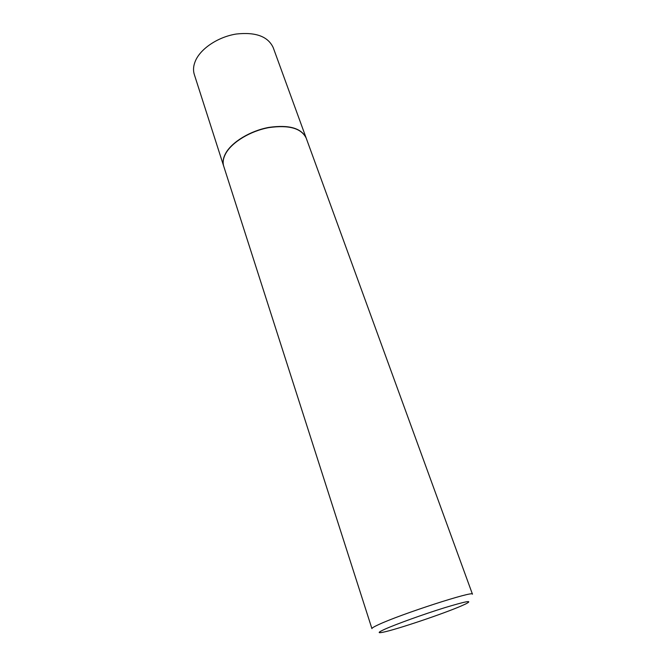 <?xml version="1.0" encoding="UTF-8"?>
<svg xmlns="http://www.w3.org/2000/svg" width="666" height="666" viewBox="0 0 666 666"><rect width="100%" height="100%" fill="white"/><g stroke="black" fill="none" stroke-linecap="round" stroke-linejoin="round"><path stroke-width="1" d="M306.16 138.004L273.177 47.527C267.94 36.405 255.636 31.901 236.272 34.024C218.473 36.83 201.215 48.16 195.679 60.315C193.39 65.393 192.94 70.121 194.322 74.525L223.718 166.234M306.127 137.912C301.307 128.063 288.869 124.567 268.806 127.406C250.324 130.802 231.984 141.925 225.724 153.205C223.135 157.909 222.452 162.221 223.684 166.134M225.791 153.405C223.202 158.108 222.519 162.412 223.751 166.325L371.919 628.621C371.778 628.08 373.892 626.798 378.271 624.775C400.091 614.36 474.875 590.184 472.452 594.197L306.194 138.103C301.373 128.255 288.936 124.758 268.873 127.606C250.391 131.002 232.043 142.124 225.791 153.405M384.973 629.154C377.913 632.375 377.289 633.391 383.125 632.217C396.362 629.586 443.398 613.752 461.471 605.869L465.809 603.904C473.434 599.875 466.35 601.157 444.547 607.75C423.734 614.21 396.062 624.167 384.973 629.154"/></g></svg>
